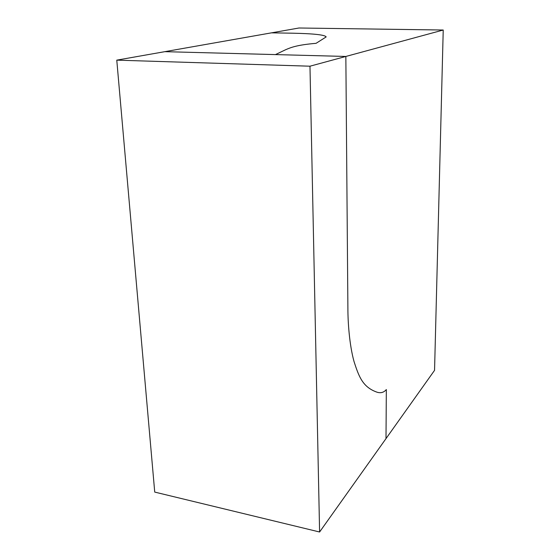 <?xml version="1.0" encoding="UTF-8"?>
<svg xmlns="http://www.w3.org/2000/svg" width="560" height="560" viewBox="0 0 560 560"><rect width="100%" height="100%" fill="white"/><g stroke="black" fill="none" stroke-linecap="round" stroke-linejoin="round"><path stroke-width="0.84" d="M316.064 43.323C297.675 44.898 291.382 47.194 285.397 49.833L275.457 54.593L345.849 56.455L347.9 308.721C347.886 322.133 349.405 344.855 353.997 361.41C358.939 376.852 362.761 387.135 376.971 392.175C380.737 393.372 383.859 392.497 386.337 389.55L386.001 438.606L434.553 370.335L443.226 30.023L345.849 56.455L347.9 308.721C347.886 322.133 349.405 344.855 353.997 361.41C358.939 376.852 362.761 387.135 376.971 392.175C380.737 393.372 383.859 392.497 386.337 389.55L386.001 438.606L319.599 532L309.974 66.199L116.774 60.144L271.495 32.844L292.068 33.187C313.775 33.621 325.143 34.874 326.158 36.932L316.064 43.323M309.974 66.199L345.849 56.455L164.822 51.667L298.97 28L443.226 30.023M116.774 60.144L154.728 492.086L319.599 532"/></g></svg>
